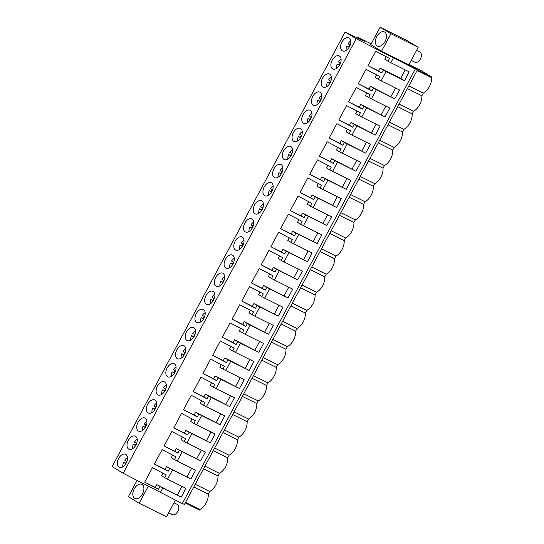 <?xml version="1.0" encoding="UTF-8"?>
<svg xmlns="http://www.w3.org/2000/svg" width="544" height="544" viewBox="0 0 544 544"><rect width="100%" height="100%" fill="white"/><g stroke="black" fill="none" stroke-linecap="round" stroke-linejoin="round"><path stroke-width="0.82" d="M182.362 503.458L184.409 504.472L417.425 69.911L413.834 68.122L415.31 69.013L182.294 503.581L123.196 473.28L112.132 466.582L345.141 32.014L362.488 40.48L364.772 41.432L357.728 37.162L371.192 43.86M123.196 473.28L356.204 38.712L345.141 32.014M342.278 50.769A7.283 4.434 116.4 0 1 341.829 42.221A7.283 4.434 116.4 0 1 348.956 37.835A7.283 4.434 116.4 0 1 349.153 37.944A7.283 4.434 116.4 0 1 349.602 46.492A7.283 4.434 116.4 0 1 342.475 50.878A7.283 4.434 116.4 0 1 342.278 50.769M320.028 92.262A7.283 4.434 116.4 0 1 320.477 100.817A7.283 4.434 116.4 0 1 313.351 105.196A7.283 4.434 116.4 0 1 313.154 105.087A7.283 4.434 116.4 0 1 312.705 96.54A7.283 4.434 116.4 0 1 319.831 92.154A7.283 4.434 116.4 0 1 320.028 92.262M303.443 123.196A7.283 4.434 116.4 0 1 302.994 114.648A7.283 4.434 116.4 0 1 310.121 110.262A7.283 4.434 116.4 0 1 310.318 110.371A7.283 4.434 116.4 0 1 310.767 118.925A7.283 4.434 116.4 0 1 303.64 123.304A7.283 4.434 116.4 0 1 303.443 123.196M293.733 141.304A7.283 4.434 116.4 0 1 293.284 132.756A7.283 4.434 116.4 0 1 300.41 128.37A7.283 4.434 116.4 0 1 300.608 128.479A7.283 4.434 116.4 0 1 301.056 137.027A7.283 4.434 116.4 0 1 293.93 141.413A7.283 4.434 116.4 0 1 293.733 141.304M213.228 291.441A7.283 4.434 116.4 0 1 213.676 299.989A7.283 4.434 116.4 0 1 206.55 304.375A7.283 4.434 116.4 0 1 206.353 304.266A7.283 4.434 116.4 0 1 205.904 295.718A7.283 4.434 116.4 0 1 213.037 291.332A7.283 4.434 116.4 0 1 213.228 291.441M203.524 309.55A7.283 4.434 116.4 0 1 203.973 318.097A7.283 4.434 116.4 0 1 196.84 322.483A7.283 4.434 116.4 0 1 196.642 322.374A7.283 4.434 116.4 0 1 196.194 313.82A7.283 4.434 116.4 0 1 203.327 309.441A7.283 4.434 116.4 0 1 203.524 309.55M186.939 340.483A7.283 4.434 116.4 0 1 186.49 331.928A7.283 4.434 116.4 0 1 193.616 327.549A7.283 4.434 116.4 0 1 193.814 327.651A7.283 4.434 116.4 0 1 194.262 336.206A7.283 4.434 116.4 0 1 187.129 340.592A7.283 4.434 116.4 0 1 186.939 340.483M177.228 358.584A7.283 4.434 116.4 0 1 176.78 350.037A7.283 4.434 116.4 0 1 183.906 345.651A7.283 4.434 116.4 0 1 184.103 345.76A7.283 4.434 116.4 0 1 184.552 354.314A7.283 4.434 116.4 0 1 177.426 358.693A7.283 4.434 116.4 0 1 177.228 358.584M164.689 381.976A7.283 4.434 116.4 0 1 165.131 390.524A7.283 4.434 116.4 0 1 158.005 394.91A7.283 4.434 116.4 0 1 157.808 394.801A7.283 4.434 116.4 0 1 157.359 386.247A7.283 4.434 116.4 0 1 164.492 381.868A7.283 4.434 116.4 0 1 164.689 381.976M145.268 418.186A7.283 4.434 116.4 0 1 145.717 426.741A7.283 4.434 116.4 0 1 138.591 431.12A7.283 4.434 116.4 0 1 138.394 431.018A7.283 4.434 116.4 0 1 137.945 422.464A7.283 4.434 116.4 0 1 145.071 418.078A7.283 4.434 116.4 0 1 145.268 418.186M128.683 449.12A7.283 4.434 116.4 0 1 128.234 440.572A7.283 4.434 116.4 0 1 135.361 436.186A7.283 4.434 116.4 0 1 135.558 436.295A7.283 4.434 116.4 0 1 136.007 444.849A7.283 4.434 116.4 0 1 128.88 449.228A7.283 4.434 116.4 0 1 128.683 449.12M148.097 412.91A7.283 4.434 116.4 0 1 147.655 404.355A7.283 4.434 116.4 0 1 154.782 399.976A7.283 4.434 116.4 0 1 154.979 400.085A7.283 4.434 116.4 0 1 155.428 408.632A7.283 4.434 116.4 0 1 148.294 413.018A7.283 4.434 116.4 0 1 148.097 412.91M174.393 363.868A7.283 4.434 116.4 0 1 174.842 372.422A7.283 4.434 116.4 0 1 167.715 376.802A7.283 4.434 116.4 0 1 167.518 376.693A7.283 4.434 116.4 0 1 167.069 368.145A7.283 4.434 116.4 0 1 174.196 363.759A7.283 4.434 116.4 0 1 174.393 363.868M232.648 255.224A7.283 4.434 116.4 0 1 233.097 263.779A7.283 4.434 116.4 0 1 225.971 268.158A7.283 4.434 116.4 0 1 225.774 268.049A7.283 4.434 116.4 0 1 225.325 259.502A7.283 4.434 116.4 0 1 232.451 255.116A7.283 4.434 116.4 0 1 232.648 255.224M281.194 164.689A7.283 4.434 116.4 0 1 281.642 173.244A7.283 4.434 116.4 0 1 274.509 177.623A7.283 4.434 116.4 0 1 274.319 177.521A7.283 4.434 116.4 0 1 273.87 168.966A7.283 4.434 116.4 0 1 280.996 164.58A7.283 4.434 116.4 0 1 281.194 164.689M264.608 195.622A7.283 4.434 116.4 0 1 264.16 187.075A7.283 4.434 116.4 0 1 271.286 182.689A7.283 4.434 116.4 0 1 271.483 182.798A7.283 4.434 116.4 0 1 271.932 191.352A7.283 4.434 116.4 0 1 264.806 195.731A7.283 4.434 116.4 0 1 264.608 195.622M254.898 213.731A7.283 4.434 116.4 0 1 254.449 205.183A7.283 4.434 116.4 0 1 261.576 200.797A7.283 4.434 116.4 0 1 261.773 200.906A7.283 4.434 116.4 0 1 262.222 209.454A7.283 4.434 116.4 0 1 255.095 213.84A7.283 4.434 116.4 0 1 254.898 213.731M242.359 237.123A7.283 4.434 116.4 0 1 242.808 245.67A7.283 4.434 116.4 0 1 235.674 250.056A7.283 4.434 116.4 0 1 235.477 249.948A7.283 4.434 116.4 0 1 235.035 241.393A7.283 4.434 116.4 0 1 242.162 237.014A7.283 4.434 116.4 0 1 242.359 237.123M222.938 273.333A7.283 4.434 116.4 0 1 223.387 281.887A7.283 4.434 116.4 0 1 216.26 286.266A7.283 4.434 116.4 0 1 216.063 286.158A7.283 4.434 116.4 0 1 215.614 277.61A7.283 4.434 116.4 0 1 222.741 273.224A7.283 4.434 116.4 0 1 222.938 273.333M252.069 219.014A7.283 4.434 116.4 0 1 252.511 227.562A7.283 4.434 116.4 0 1 245.385 231.948A7.283 4.434 116.4 0 1 245.188 231.839A7.283 4.434 116.4 0 1 244.739 223.285A7.283 4.434 116.4 0 1 251.872 218.906A7.283 4.434 116.4 0 1 252.069 219.014M290.904 146.588A7.283 4.434 116.4 0 1 291.353 155.135A7.283 4.434 116.4 0 1 284.22 159.521A7.283 4.434 116.4 0 1 284.022 159.412A7.283 4.434 116.4 0 1 283.574 150.858A7.283 4.434 116.4 0 1 290.707 146.479A7.283 4.434 116.4 0 1 290.904 146.588M322.857 86.986A7.283 4.434 116.4 0 1 322.415 78.431A7.283 4.434 116.4 0 1 329.542 74.052A7.283 4.434 116.4 0 1 329.739 74.154A7.283 4.434 116.4 0 1 330.188 82.708A7.283 4.434 116.4 0 1 323.054 87.094A7.283 4.434 116.4 0 1 322.857 86.986M332.568 68.877A7.283 4.434 116.4 0 1 332.119 60.323A7.283 4.434 116.4 0 1 339.252 55.944A7.283 4.434 116.4 0 1 339.442 56.052A7.283 4.434 116.4 0 1 339.891 64.6A7.283 4.434 116.4 0 1 332.765 68.986A7.283 4.434 116.4 0 1 332.568 68.877M125.848 454.403A7.283 4.434 116.4 0 1 126.296 462.951A7.283 4.434 116.4 0 1 119.17 467.337A7.283 4.434 116.4 0 1 118.973 467.228A7.283 4.434 116.4 0 1 118.524 458.68A7.283 4.434 116.4 0 1 125.657 454.294A7.283 4.434 116.4 0 1 125.848 454.403M357.435 37.713L357.728 37.162M408.972 64.552L421.131 70.598L431.868 77.098L417.418 69.911L408.87 64.729M160.296 492.646L162.785 488.009L181.186 497.162L185.926 488.322L167.525 479.176L172.496 469.907L190.896 479.053L195.636 470.22L177.228 461.067L182.199 451.799L200.607 460.945L205.34 452.112L186.939 442.959L191.91 433.69L210.31 442.836L215.05 434.003L196.649 424.857L201.62 415.582L220.021 424.735L224.76 415.895L206.36 406.749L211.33 397.474L229.731 406.626L234.471 397.786L216.063 388.64L221.034 379.372L239.442 388.518L244.181 379.685L225.774 370.532L230.744 361.264L249.152 370.41L253.885 361.576L235.484 352.424L240.455 343.155L258.856 352.308L263.595 343.468L245.194 334.322L250.165 325.047L268.566 334.2L273.306 325.36L254.905 316.214L259.876 306.945L278.276 316.091L283.016 307.251L264.608 298.105L269.579 288.837L287.987 297.983L292.72 289.15L274.319 279.997L279.29 270.728L297.69 279.874L302.43 271.041L284.029 261.888L289 252.62L307.401 261.773L312.14 252.933L293.74 243.787L298.71 234.512L317.111 243.664L321.851 234.824L303.443 225.678L308.414 216.41L326.822 225.556L331.561 216.723L313.154 207.57L318.124 198.302L336.532 207.448L341.265 198.614L322.864 189.462L327.835 180.193L346.236 189.339L350.975 180.506L332.574 171.36L337.545 162.085L355.946 171.238L360.686 162.398L342.278 153.252L347.249 143.976L365.656 153.129L370.396 144.289L351.988 135.143L356.959 125.875L375.367 135.021L380.1 126.188L361.699 117.035L366.67 107.766L385.07 116.912L389.81 108.079L371.409 98.926L376.38 89.658L394.781 98.811L399.52 89.971L381.12 80.825L386.09 71.55L404.491 80.702L400.69 78.397L405.253 69.89M415.31 69.013L356.204 38.712M404.491 80.702L409.231 71.862L390.823 62.716L393.312 58.079M162.785 488.009L159.984 486.554L158.488 489.348L155.326 487.438L156.822 484.636L181.186 497.162M167.525 479.176L164.723 477.714L166.226 474.919L152.408 467.704L144.67 482.14L158.488 489.348M172.496 469.907L169.694 468.445L168.198 471.24L165.036 469.329L166.532 466.528L190.896 479.053M177.228 461.067L174.434 459.605L175.936 456.81L162.119 449.602L154.38 464.032L168.198 471.24M182.199 451.799L179.404 450.337L177.902 453.138L174.74 451.221L176.242 448.426L200.607 460.945M186.939 442.959L184.144 441.504L185.64 438.702L171.829 431.494L164.091 445.924L177.902 453.138M191.91 433.69L189.115 432.228L187.612 435.03L184.45 433.112L185.953 430.318L210.31 442.836M196.649 424.857L193.854 423.395L195.35 420.6L181.533 413.386L173.794 427.815L187.612 435.03M201.62 415.582L198.825 414.127L197.322 416.922L194.16 415.004L195.663 412.209L220.021 424.735M206.36 406.749L203.558 405.287L205.061 402.492L191.243 395.277L183.505 409.707L197.322 416.922M211.33 397.474L208.529 396.018L207.033 398.813L203.871 396.902L205.367 394.101L229.731 406.626M216.063 388.64L213.268 387.178L214.771 384.384L200.954 377.176L193.215 391.605L207.033 398.813M221.034 379.372L218.239 377.91L216.743 380.705L213.581 378.794L215.077 375.992L239.442 388.518M225.774 370.532L222.979 369.077L224.475 366.275L210.664 359.067L202.926 373.497L216.743 380.705M230.744 361.264L227.95 359.802L226.447 362.603L223.285 360.686L224.788 357.891L249.152 370.41M235.484 352.424L232.689 350.968L234.185 348.167L220.368 340.959L212.636 355.388L226.447 362.603M240.455 343.155L237.66 341.693L236.157 344.495L232.995 342.577L234.498 339.782L258.856 352.308M245.194 334.322L242.393 332.86L243.896 330.065L230.078 322.85L222.34 337.28L236.157 344.495M250.165 325.047L247.364 323.592L245.868 326.386L242.706 324.469L244.202 321.674L268.566 334.2M254.905 316.214L252.103 314.752L253.606 311.957L239.788 304.742L232.05 319.178L245.868 326.386M259.876 306.945L257.074 305.483L255.578 308.278L252.416 306.367L253.912 303.566L278.276 316.091M264.608 298.105L261.814 296.643L263.316 293.848L249.499 286.64L241.76 301.07L255.578 308.278M269.579 288.837L266.784 287.375L265.282 290.17L262.12 288.259L263.622 285.464L287.987 297.983M274.319 279.997L271.524 278.542L273.02 275.74L259.202 268.532L251.471 282.962L265.282 290.17M279.29 270.728L276.495 269.266L274.992 272.068L271.83 270.15L273.333 267.356L297.69 279.874M284.029 261.888L281.234 260.433L282.73 257.638L268.913 250.424L261.174 264.853L274.992 272.068M289 252.62L286.205 251.165L284.702 253.96L281.54 252.042L283.036 249.247L307.401 261.773M293.74 243.787L290.938 242.325L292.441 239.53L278.623 232.315L270.885 246.745L284.702 253.96M298.71 234.512L295.909 233.056L294.413 235.851L291.251 233.94L292.747 231.139L317.111 243.664M303.443 225.678L300.648 224.216L302.151 221.422L288.334 214.207L280.595 228.643L294.413 235.851M308.414 216.41L305.619 214.948L304.123 217.743L300.954 215.832L302.457 213.03L326.822 225.556M313.154 207.57L310.359 206.108L311.855 203.313L298.044 196.105L290.306 210.535L304.123 217.743M318.124 198.302L315.33 196.84L313.827 199.641L310.665 197.724L312.168 194.929L336.532 207.448M322.864 189.462L320.069 188.006L321.565 185.205L307.748 177.997L300.009 192.426L313.827 199.641M327.835 180.193L325.04 178.731L323.537 181.533L320.375 179.615L321.878 176.82L346.236 189.339M332.574 171.36L329.773 169.898L331.276 167.103L317.458 159.888L309.72 174.318L323.537 181.533M337.545 162.085L334.744 160.63L333.248 163.424L330.086 161.507L331.582 158.712L355.946 171.238M342.278 153.252L339.483 151.79L340.986 148.995L327.168 141.78L319.43 156.21L333.248 163.424M347.249 143.976L344.454 142.521L342.958 145.316L339.796 143.405L341.292 140.604L365.656 153.129M351.988 135.143L349.194 133.681L350.696 130.886L336.879 123.678L329.14 138.108L342.958 145.316M356.959 125.875L354.164 124.413L352.662 127.208L349.5 125.297L351.002 122.495L375.367 135.021M361.699 117.035L358.904 115.58L360.4 112.778L346.582 105.57L338.851 120L352.662 127.208M366.67 107.766L363.875 106.304L362.372 109.106L359.21 107.188L360.713 104.394L385.07 116.912M371.409 98.926L368.614 97.471L370.11 94.67L356.293 87.462L348.554 101.891L362.372 109.106M376.38 89.658L373.585 88.196L372.082 90.998L368.92 89.08L370.416 86.285L394.781 98.811M381.12 80.825L378.318 79.363L379.821 76.568L366.003 69.353L358.265 83.783L372.082 90.998M386.09 71.55L383.289 70.094L381.793 72.889L378.631 70.972L380.127 68.177L400.69 78.397M390.823 62.716L388.028 61.254L389.531 58.46L375.714 51.245L367.975 65.681L381.793 72.889M137.061 480.515L128.384 496.699L139.155 503.22L166.478 516.8L175.399 500.154M148.213 486.336L139.155 503.22M143.759 490.26A7.895 4.808 -63.6 0 0 141.868 484.337A7.895 4.808 -63.6 0 0 132.954 492.544A7.895 4.808 -63.6 0 0 134.844 498.474A7.895 4.808 -63.6 0 0 143.759 490.26M390.898 33.721L381.534 51.19L408.85 64.77L418.22 47.301L407.442 40.78L380.127 27.2L390.898 33.721L418.22 47.301M381.534 51.19L370.763 44.662L380.127 27.2M193.814 486.934L208.264 494.115C208.42 497.012 207.699 499.99 206.101 503.044C204.449 506.056 202.402 508.232 199.981 509.572L199.682 510.129L185.232 502.948M199.981 509.572L185.531 502.384M208.264 494.115L209.692 491.463L195.242 484.282M203.524 468.826L217.974 476.007A12.043 7.33 116.4 0 1 209.692 491.463M204.945 466.174L219.395 473.355L217.974 476.007M213.234 450.718L227.684 457.905A12.043 7.33 116.4 0 1 219.395 473.355M214.656 448.066L229.106 455.246L227.684 457.905M222.945 432.609L237.395 439.797A12.043 7.33 116.4 0 1 229.106 455.246M224.366 429.957L238.816 437.145L237.395 439.797M232.655 414.508L247.105 421.688A12.043 7.33 116.4 0 1 238.816 437.145M234.076 411.849L248.526 419.036L247.105 421.688M242.359 396.399L256.809 403.58A12.043 7.33 116.4 0 1 248.526 419.036M243.787 393.747L258.237 400.928L256.809 403.58M252.069 378.291L266.519 385.478A12.043 7.33 116.4 0 1 258.237 400.928M253.49 375.639L267.94 382.82L266.519 385.478M261.78 360.182L276.23 367.37A12.043 7.33 116.4 0 1 267.94 382.82M263.201 357.53L277.651 364.718L276.23 367.37M271.49 342.081L285.94 349.262A12.043 7.33 116.4 0 1 277.651 364.718M272.911 339.422L287.361 346.61L285.94 349.262M281.194 323.972L295.644 331.153A12.043 7.33 116.4 0 1 287.361 346.61M282.622 321.32L297.072 328.501L295.644 331.153M290.904 305.864L305.354 313.045A12.043 7.33 116.4 0 1 297.072 328.501M292.325 303.212L306.775 310.393L305.354 313.045M300.614 287.756L315.064 294.943A12.043 7.33 116.4 0 1 306.775 310.393M302.036 285.104L316.486 292.284L315.064 294.943M310.325 269.647L324.775 276.835A12.043 7.33 116.4 0 1 316.486 292.284M311.746 266.995L326.196 274.183L324.775 276.835M320.028 251.546L334.485 258.726A12.043 7.33 116.4 0 1 326.196 274.183M321.456 248.887L335.906 256.074L334.485 258.726M329.739 233.437L344.189 240.618A12.043 7.33 116.4 0 1 335.906 256.074M331.16 230.785L345.617 237.966L344.189 240.618M339.449 215.329L353.899 222.51A12.043 7.33 116.4 0 1 345.617 237.966M340.87 212.677L355.32 219.858L353.899 222.51M349.16 197.22L363.61 204.408A12.043 7.33 116.4 0 1 355.32 219.858M350.581 194.568L365.031 201.749L363.61 204.408M358.87 179.112L373.32 186.3A12.043 7.33 116.4 0 1 365.031 201.749M360.291 176.46L374.741 183.648L373.32 186.3M368.574 161.01L383.024 168.191A12.043 7.33 116.4 0 1 374.741 183.648M370.002 158.352L384.452 165.539L383.024 168.191M378.284 142.902L392.734 150.083A12.043 7.33 116.4 0 1 384.452 165.539M379.705 140.25L394.155 147.431L392.734 150.083M387.994 124.794L402.444 131.981A12.043 7.33 116.4 0 1 394.155 147.431M389.416 122.142L403.866 129.322L402.444 131.981M397.705 106.685L412.155 113.873A12.043 7.33 116.4 0 1 403.866 129.322M399.126 104.033L413.576 111.221L412.155 113.873M407.408 88.584L421.865 95.764A12.043 7.33 116.4 0 1 413.576 111.221M431.868 77.098L431.569 77.656C431.725 80.553 431.004 83.531 429.406 86.584C427.747 89.597 425.707 91.773 423.286 93.112L421.865 95.764M423.286 93.112L408.836 85.925M431.569 77.656L417.119 70.475M378.318 79.363L375.156 77.445L376.55 74.854M395.542 87.992L390.98 96.506M373.585 88.196L370.416 86.285M368.614 97.471L365.446 95.554L366.84 92.963M385.832 106.1L381.269 114.614M363.875 106.304L360.713 104.394M358.904 115.58L355.742 113.662L357.129 111.071M376.128 124.209L371.559 132.722M354.164 124.413L351.002 122.495M349.194 133.681L346.032 131.77L347.419 129.18M366.418 142.317L361.855 150.824M344.454 142.521L341.292 140.604M339.483 151.79L336.321 149.879L337.708 147.288M356.708 160.419L352.145 168.932M334.744 160.63L331.582 158.712M329.773 169.898L326.611 167.98L328.005 165.39M346.997 178.527L342.434 187.041M325.04 178.731L321.878 176.82M320.069 188.006L316.907 186.089L318.294 183.498M337.287 196.636L332.724 205.149M315.33 196.84L312.168 194.929M310.359 206.108L307.197 204.197L308.584 201.606M327.583 214.744L323.02 223.258M305.619 214.948L302.457 213.03M300.648 224.216L297.486 222.306L298.874 219.715M317.873 232.852L313.31 241.359M295.909 233.056L292.747 231.139M290.938 242.325L287.776 240.414L289.17 237.823M308.162 250.954L303.6 259.468M286.205 251.165L283.036 249.247M281.234 260.433L278.072 258.516L279.46 255.925M298.452 269.062L293.889 277.576M276.495 269.266L273.333 267.356M271.524 278.542L268.362 276.624L269.749 274.033M288.748 287.171L284.179 295.684M266.784 287.375L263.622 285.464M261.814 296.643L258.652 294.732L260.039 292.142M279.038 305.279L274.475 313.786M257.074 305.483L253.912 303.566M252.103 314.752L248.941 312.841L250.328 310.25M269.328 323.388L264.765 331.894M247.364 323.592L244.202 321.674M242.393 332.86L239.231 330.942L240.625 328.352M259.617 341.489L255.054 350.003M237.66 341.693L234.498 339.782M232.689 350.968L229.527 349.051L230.914 346.46M249.914 359.598L245.344 368.111M227.95 359.802L224.788 357.891M222.979 369.077L219.817 367.159L221.204 364.568M240.203 377.706L235.64 386.22M218.239 377.91L215.077 375.992M213.268 387.178L210.106 385.268L211.494 382.677M230.493 395.814L225.93 404.321M208.529 396.018L205.367 394.101M203.558 405.287L200.396 403.376L201.79 400.785M220.782 413.916L216.22 422.43M198.825 414.127L195.663 412.209M193.854 423.395L190.692 421.478L192.08 418.887M211.072 432.024L206.509 440.538M189.115 432.228L185.953 430.318M184.144 441.504L180.982 439.586L182.369 436.995M201.368 450.133L196.806 458.646M179.404 450.337L176.242 448.426M174.434 459.605L171.272 457.694L172.659 455.104M191.658 468.241L187.095 476.755M169.694 468.445L166.532 466.528M164.723 477.714L161.561 475.803L162.955 473.212M181.948 486.35L177.385 494.856M159.984 486.554L156.822 484.636M388.028 61.254L384.866 59.344L386.254 56.753M383.289 70.094L380.127 68.177M144.67 482.14L155.326 487.438M154.38 464.032L165.036 469.329M164.091 445.924L174.74 451.221M173.794 427.815L184.45 433.112M183.505 409.707L194.16 415.004M193.215 391.605L203.871 396.902M202.926 373.497L213.581 378.794M212.636 355.388L223.285 360.686M222.34 337.28L232.995 342.577M232.05 319.178L242.706 324.469M241.76 301.07L252.416 306.367M251.471 282.962L262.12 288.259M261.174 264.853L271.83 270.15M270.885 246.745L281.54 252.042M280.595 228.643L291.251 233.94M290.306 210.535L300.954 215.832M300.009 192.426L310.665 197.724M309.72 174.318L320.375 179.615M319.43 156.21L330.086 161.507M329.14 138.108L339.796 143.405M338.851 120L349.5 125.297M348.554 101.891L359.21 107.188M358.265 83.783L368.92 89.08M367.975 65.681L378.631 70.972M382.752 44.533A7.895 4.808 -63.6 0 0 386.396 37.434A7.895 4.808 -63.6 0 0 384.438 31.946A7.895 4.808 -63.6 0 0 379.1 33.497A7.895 4.808 -63.6 0 0 375.455 40.603A7.895 4.808 -63.6 0 0 377.414 46.084A7.895 4.808 -63.6 0 0 382.752 44.533M173.985 502.792L177.398 504.485A5.664 3.448 116.4 0 1 178.752 508.735A5.664 3.448 116.4 0 1 172.353 514.631L168.626 512.781M416.554 50.402L419.968 52.095A5.664 3.448 116.4 0 1 421.321 56.352A5.664 3.448 116.4 0 1 414.922 62.247L411.196 60.391M127.5 457.47A7.283 4.434 -63.6 0 0 124.732 460.21L126.922 461.536M126.643 461.366A7.283 4.434 -63.6 0 0 125.596 463.345L123.583 462.346A7.283 4.434 -63.6 0 0 122.815 466.888M125.861 463.726L123.583 462.346M125.956 463.57L125.596 463.345M137.21 439.362A7.283 4.434 -63.6 0 0 134.436 442.102L136.626 443.428M136.347 443.258A7.283 4.434 -63.6 0 0 135.306 445.244L133.294 444.237A7.283 4.434 -63.6 0 0 132.525 448.786M135.572 445.618L133.294 444.237M135.667 445.461L135.306 445.244M146.914 421.26A7.283 4.434 -63.6 0 0 144.146 423.994L146.336 425.32M146.057 425.15A7.283 4.434 -63.6 0 0 145.017 427.135L143.004 426.136A7.283 4.434 -63.6 0 0 142.236 430.678M145.282 427.509L143.004 426.136M145.377 427.353L145.017 427.135M156.624 403.152A7.283 4.434 -63.6 0 0 153.857 405.885L156.046 407.211M155.768 407.041A7.283 4.434 -63.6 0 0 154.72 409.027L152.708 408.027A7.283 4.434 -63.6 0 0 151.946 412.57M154.992 409.408L152.708 408.027M155.088 409.244L154.72 409.027M166.335 385.043A7.283 4.434 -63.6 0 0 163.567 387.784L165.757 389.103M165.478 388.94A7.283 4.434 -63.6 0 0 164.431 390.918L162.418 389.919A7.283 4.434 -63.6 0 0 161.65 394.461M164.696 391.299L162.418 389.919M164.791 391.136L164.431 390.918M176.045 366.935A7.283 4.434 -63.6 0 0 173.278 369.675L175.46 371.001M175.182 370.831A7.283 4.434 -63.6 0 0 174.141 372.81L172.128 371.81A7.283 4.434 -63.6 0 0 171.36 376.353M174.406 373.191L172.128 371.81M174.502 373.034L174.141 372.81M185.756 348.833A7.283 4.434 -63.6 0 0 182.981 351.567L185.171 352.893M184.892 352.723A7.283 4.434 -63.6 0 0 183.852 354.708L181.839 353.702A7.283 4.434 -63.6 0 0 181.07 358.251M184.117 355.082L181.839 353.702M184.212 354.926L183.852 354.708M195.459 330.725A7.283 4.434 -63.6 0 0 192.692 333.458L194.881 334.784M194.602 334.614A7.283 4.434 -63.6 0 0 193.555 336.6L191.542 335.6A7.283 4.434 -63.6 0 0 190.781 340.143M193.827 336.981L191.542 335.6M193.922 336.818L193.555 336.6M205.17 312.616A7.283 4.434 -63.6 0 0 202.402 315.35L204.592 316.676M204.313 316.506A7.283 4.434 -63.6 0 0 203.266 318.492L201.253 317.492A7.283 4.434 -63.6 0 0 200.491 322.034M203.531 318.872L201.253 317.492M203.633 318.709L203.266 318.492M214.88 294.508A7.283 4.434 -63.6 0 0 212.112 297.248L214.302 298.568M214.016 298.404A7.283 4.434 -63.6 0 0 212.976 300.383L210.963 299.384A7.283 4.434 -63.6 0 0 210.195 303.926M213.241 300.764L210.963 299.384M213.336 300.608L212.976 300.383M224.59 276.4A7.283 4.434 -63.6 0 0 221.816 279.14L224.006 280.466M223.727 280.296A7.283 4.434 -63.6 0 0 222.686 282.275L220.674 281.275A7.283 4.434 -63.6 0 0 219.905 285.818M222.952 282.656L220.674 281.275M223.047 282.499L222.686 282.275M234.294 258.298A7.283 4.434 -63.6 0 0 231.526 261.032L233.716 262.358M233.437 262.188A7.283 4.434 -63.6 0 0 232.397 264.173L230.384 263.174A7.283 4.434 -63.6 0 0 229.616 267.716M232.662 264.547L230.384 263.174M232.757 264.391L232.397 264.173M244.004 240.19A7.283 4.434 -63.6 0 0 241.237 242.923L243.426 244.249M243.148 244.079A7.283 4.434 -63.6 0 0 242.1 246.065L240.088 245.065A7.283 4.434 -63.6 0 0 239.326 249.608M242.366 246.446L240.088 245.065M242.468 246.282L242.1 246.065M253.715 222.081A7.283 4.434 -63.6 0 0 250.947 224.815L253.137 226.141M252.858 225.971A7.283 4.434 -63.6 0 0 251.811 227.956L249.798 226.957A7.283 4.434 -63.6 0 0 249.03 231.499M252.076 228.337L249.798 226.957M252.171 228.174L251.811 227.956M263.425 203.973A7.283 4.434 -63.6 0 0 260.658 206.713L262.84 208.039M262.562 207.869A7.283 4.434 -63.6 0 0 261.521 209.848L259.508 208.848A7.283 4.434 -63.6 0 0 258.74 213.391M261.786 210.229L259.508 208.848M261.882 210.072L261.521 209.848M273.136 185.864A7.283 4.434 -63.6 0 0 270.361 188.605L272.551 189.931M272.272 189.761A7.283 4.434 -63.6 0 0 271.232 191.746L269.219 190.74A7.283 4.434 -63.6 0 0 268.45 195.289M271.497 192.12L269.219 190.74M271.592 191.964L271.232 191.746M282.839 167.763A7.283 4.434 -63.6 0 0 280.072 170.496L282.261 171.822M281.982 171.652A7.283 4.434 -63.6 0 0 280.935 173.638L278.922 172.638A7.283 4.434 -63.6 0 0 278.161 177.181M281.207 174.012L278.922 172.638M281.302 173.856L280.935 173.638M292.55 149.654A7.283 4.434 -63.6 0 0 289.782 152.388L291.972 153.714M291.693 153.544A7.283 4.434 -63.6 0 0 290.646 155.53L288.633 154.53A7.283 4.434 -63.6 0 0 287.871 159.072M290.911 155.91L288.633 154.53M291.013 155.747L290.646 155.53M302.26 131.546A7.283 4.434 -63.6 0 0 299.492 134.286L301.675 135.606M301.396 135.442A7.283 4.434 -63.6 0 0 300.356 137.421L298.343 136.422A7.283 4.434 -63.6 0 0 297.575 140.964M300.621 137.802L298.343 136.422M300.716 137.639L300.356 137.421M311.97 113.438A7.283 4.434 -63.6 0 0 309.196 116.178L311.386 117.504M311.107 117.334A7.283 4.434 -63.6 0 0 310.066 119.313L308.054 118.313A7.283 4.434 -63.6 0 0 307.285 122.856M310.332 119.694L308.054 118.313M310.427 119.537L310.066 119.313M321.674 95.336A7.283 4.434 -63.6 0 0 318.906 98.07L321.096 99.396M320.817 99.226A7.283 4.434 -63.6 0 0 319.777 101.211L317.764 100.205A7.283 4.434 -63.6 0 0 316.996 104.754M320.042 101.585L317.764 100.205M320.137 101.429L319.777 101.211M331.384 77.228A7.283 4.434 -63.6 0 0 328.617 79.961L330.806 81.287M330.528 81.117A7.283 4.434 -63.6 0 0 329.48 83.103L327.468 82.103A7.283 4.434 -63.6 0 0 326.706 86.646M329.746 83.484L327.468 82.103M329.848 83.32L329.48 83.103M341.095 59.119A7.283 4.434 -63.6 0 0 338.327 61.853L340.517 63.179M340.238 63.009A7.283 4.434 -63.6 0 0 339.191 64.994L337.178 63.995A7.283 4.434 -63.6 0 0 336.41 68.537M339.456 65.375L337.178 63.995M339.551 65.212L339.191 64.994M350.805 41.011A7.283 4.434 -63.6 0 0 348.031 43.751L350.22 45.07M349.942 44.907A7.283 4.434 -63.6 0 0 348.901 46.886L346.888 45.886A7.283 4.434 -63.6 0 0 346.12 50.429M349.166 47.267L346.888 45.886M349.262 47.11L348.901 46.886"/></g></svg>
